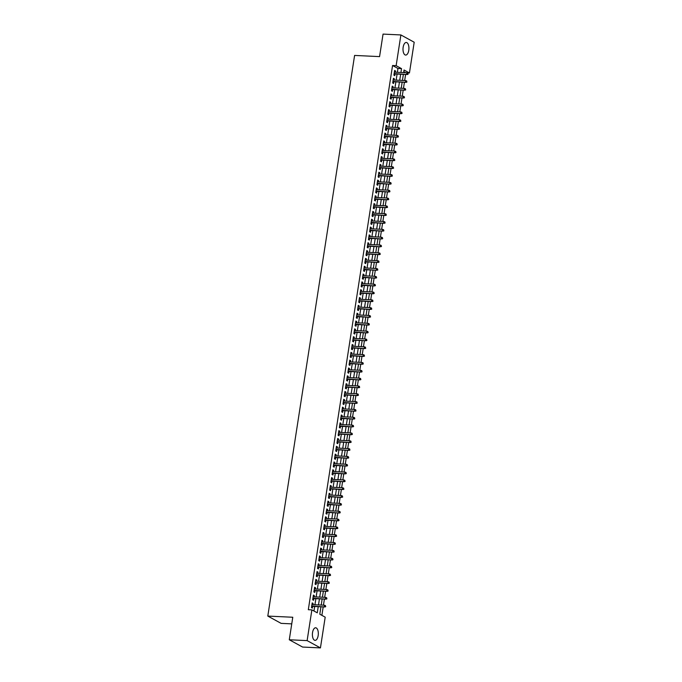 <?xml version="1.0" encoding="UTF-8"?>
<svg xmlns="http://www.w3.org/2000/svg" width="682" height="682" viewBox="0 0 682 682"><rect width="100%" height="100%" fill="white"/><g stroke="black" fill="none" stroke-linecap="round" stroke-linejoin="round"><path stroke-width="1.02" d="M312.552 632.538A6.3 2.95 -87.3 0 1 315.655 627.781A6.3 2.95 -87.3 0 1 318.162 635.615A6.3 2.95 -87.3 0 1 315.058 640.372A6.3 2.95 -87.3 0 1 312.552 632.538M403.156 47.229A6.3 2.95 -87.3 0 1 406.259 42.472A6.3 2.95 -87.3 0 1 408.774 50.306A6.3 2.95 -87.3 0 1 405.671 55.063A6.3 2.95 -87.3 0 1 403.156 47.229M291.751 623.868L281.112 623.365L267.804 616.076L354.597 55.43L379.567 56.615L383.054 34.1L400.888 34.944L414.196 42.233L409.439 72.965L404.042 70.007L403.642 72.607M407.137 72.855L409.439 72.965M321.878 615.352L323.191 606.895M323.456 605.164L324.402 599.069M324.666 597.338L325.612 591.234M325.885 589.504L326.823 583.408M327.096 581.678L328.033 575.574M328.306 573.843L329.253 567.748M329.517 566.017L330.463 559.913M330.727 558.183L331.674 552.088M331.938 550.357L332.884 544.253M333.157 542.522L334.095 536.427M334.368 534.697L335.314 528.593M335.578 526.862L336.524 520.767M336.789 519.036L337.735 512.932M337.999 511.202L338.945 505.106M339.218 503.376L340.156 497.272M340.429 495.541L341.375 489.446M341.639 487.715L342.586 481.611M342.85 479.881L343.796 473.785M344.06 472.055L345.007 465.951M345.28 464.22L346.217 458.125M346.49 456.394L347.436 450.291M347.701 448.56L348.647 442.465M348.911 440.734L349.857 434.63M350.122 432.9L351.068 426.804M351.341 425.074L352.279 418.97M352.551 417.239L353.489 411.144M353.762 409.413L354.708 403.309M354.972 401.579L355.919 395.483M356.183 393.753L357.129 387.649M357.394 385.918L358.34 379.823M358.613 378.092L359.55 371.988M359.823 370.258L360.769 364.162M361.034 362.432L361.98 356.328M362.244 354.597L363.191 348.502M363.455 346.771L364.401 340.668M364.674 338.937L365.612 332.842M365.884 331.111L366.831 325.007M367.095 323.277L368.041 317.181M368.306 315.451L369.252 309.347M369.516 307.616L370.462 301.521M370.735 299.79L371.673 293.686M371.946 291.956L372.892 285.86M373.156 284.13L374.103 278.026M374.367 276.295L375.313 270.2M375.577 268.469L376.524 262.365M376.796 260.635L377.734 254.539M378.007 252.809L378.945 246.705M379.218 244.974L380.164 238.879M380.428 237.148L381.374 231.045M381.639 229.314L382.585 223.219M382.858 221.488L383.796 215.384M384.068 213.654L385.006 207.558M385.279 205.828L386.225 199.724M386.489 197.993L387.436 191.898M387.7 190.167L388.646 184.063M388.911 182.333L389.857 176.237M390.13 174.507L391.067 168.403M391.34 166.672L392.286 160.577M392.551 158.846L393.497 152.742M393.761 151.012L394.708 144.916M394.972 143.186L395.918 137.082M396.191 135.351L397.129 129.256M397.401 127.525L398.348 121.422M398.612 119.691L399.558 113.596M399.822 111.865L400.769 105.761M401.033 104.031L401.979 97.935M402.252 96.205L403.19 90.101M403.463 88.37L404.409 82.275M404.673 80.544L405.62 74.44M320.941 606.792L319.798 614.209L325.195 617.167L320.438 647.9L307.122 640.611L311.879 609.879L317.275 612.828L318.23 606.665M307.122 640.611L289.287 639.767L302.595 647.056L320.438 647.9M312.902 604.67L313.098 603.408L312.194 602.914L311.469 607.611L312.365 608.105L312.629 606.4M314.112 596.835L314.308 595.574L313.405 595.088L312.68 599.785L313.584 600.271L313.848 598.566M315.323 589.009L315.519 587.748L314.624 587.253L313.891 591.95L314.794 592.445L315.058 590.74M316.533 581.175L316.729 579.913L315.834 579.427L315.101 584.124L316.005 584.61L316.269 582.905M317.752 573.349L317.94 572.087L317.045 571.593L316.32 576.29L317.215 576.784L317.48 575.079M318.963 565.514L319.159 564.253L318.255 563.767L317.531 568.464L318.426 568.95L318.69 567.245M320.173 557.688L320.37 556.427L319.466 555.932L318.741 560.63L319.645 561.124L319.909 559.419M321.384 549.854L321.58 548.592L320.685 548.106L319.952 552.804L320.855 553.29L321.12 551.585M322.595 542.028L322.791 540.766L321.895 540.272L321.162 544.969L322.066 545.464L322.33 543.759M323.814 534.194L324.001 532.932L323.106 532.446L322.381 537.143L323.277 537.629L323.541 535.924M325.024 526.368L325.22 525.106L324.317 524.611L323.592 529.309L324.487 529.803L324.751 528.098M326.235 518.533L326.431 517.271L325.527 516.786L324.803 521.483L325.698 521.969L325.962 520.264M327.445 510.707L327.641 509.445L326.738 508.951L326.013 513.648L326.917 514.143L327.181 512.438M328.656 502.873L328.852 501.611L327.957 501.125L327.224 505.822L328.127 506.308L328.392 504.603M329.866 495.047L330.062 493.785L329.167 493.291L328.443 497.988L329.338 498.482L329.602 496.777M331.085 487.212L331.282 485.951L330.378 485.465L329.653 490.162L330.548 490.648L330.813 488.943M332.296 479.386L332.492 478.125L331.588 477.63L330.864 482.327L331.759 482.822L332.023 481.117M333.507 471.552L333.703 470.29L332.799 469.804L332.074 474.502L332.978 474.987L333.242 473.282M334.717 463.726L334.913 462.464L334.018 461.97L333.285 466.667L334.189 467.161L334.453 465.456M335.928 455.891L336.124 454.63L335.229 454.144L334.504 458.841L335.399 459.327L335.663 457.622M337.147 448.065L337.343 446.804L336.439 446.309L335.715 451.007L336.61 451.501L336.874 449.796M338.357 440.231L338.553 438.969L337.65 438.483L336.925 443.181L337.82 443.667L338.084 441.962M339.568 432.405L339.764 431.143L338.86 430.649L338.136 435.346L339.039 435.841L339.304 434.136M340.778 424.571L340.974 423.309L340.079 422.823L339.346 427.52L340.25 428.006L340.514 426.301M341.989 416.745L342.185 415.483L341.29 414.988L340.557 419.686L341.46 420.18L341.725 418.475M343.208 408.91L343.396 407.648L342.5 407.163L341.776 411.86L342.671 412.346L342.935 410.641M344.419 401.084L344.615 399.822L343.711 399.328L342.986 404.025L343.881 404.52L344.146 402.815M345.629 393.25L345.825 391.988L344.922 391.502L344.197 396.199L345.101 396.685L345.365 394.98M346.84 385.424L347.036 384.162L346.141 383.668L345.407 388.365L346.311 388.859L346.575 387.154M348.05 377.589L348.246 376.328L347.351 375.842L346.618 380.539L347.522 381.025L347.786 379.32M349.269 369.763L349.457 368.502L348.562 368.007L347.837 372.704L348.732 373.199L348.996 371.494M350.48 361.929L350.676 360.667L349.772 360.181L349.048 364.879L349.943 365.364L350.207 363.659M351.69 354.103L351.886 352.841L350.983 352.347L350.258 357.044L351.153 357.538L351.418 355.834M352.901 346.268L353.097 345.007L352.202 344.521L351.469 349.218L352.372 349.704L352.637 347.999M354.111 338.442L354.308 337.181L353.412 336.686L352.679 341.384L353.583 341.878L353.847 340.173M355.322 330.608L355.518 329.346L354.623 328.86L353.898 333.558L354.793 334.044L355.058 332.339M356.541 322.782L356.737 321.52L355.834 321.026L355.109 325.723L356.004 326.218L356.268 324.513M357.752 314.948L357.948 313.686L357.044 313.2L356.319 317.897L357.215 318.383L357.479 316.678M358.962 307.122L359.158 305.86L358.255 305.365L357.53 310.063L358.434 310.557L358.698 308.852M360.173 299.287L360.369 298.025L359.474 297.54L358.741 302.237L359.644 302.723L359.908 301.018M361.383 291.461L361.579 290.2L360.684 289.705L359.96 294.402L360.855 294.897L361.119 293.192M362.602 283.627L362.798 282.365L361.895 281.879L361.17 286.576L362.065 287.062L362.33 285.357M363.813 275.801L364.009 274.539L363.105 274.045L362.381 278.742L363.276 279.236L363.54 277.531M365.023 267.966L365.22 266.705L364.316 266.219L363.591 270.916L364.495 271.402L364.759 269.697M366.234 260.14L366.43 258.879L365.535 258.384L364.802 263.082L365.705 263.576L365.97 261.871M367.445 252.306L367.641 251.044L366.745 250.558L366.012 255.256L366.916 255.741L367.18 254.036M368.664 244.48L368.851 243.218L367.956 242.724L367.231 247.421L368.127 247.916L368.391 246.211M369.874 236.645L370.07 235.384L369.167 234.898L368.442 239.595L369.337 240.081L369.601 238.376M371.085 228.82L371.281 227.558L370.377 227.063L369.653 231.761L370.556 232.255L370.82 230.55M372.295 220.985L372.491 219.723L371.596 219.237L370.863 223.935L371.767 224.421L372.031 222.716M373.506 213.159L373.702 211.897L372.807 211.403L372.074 216.1L372.977 216.595L373.242 214.89M374.725 205.325L374.912 204.063L374.017 203.577L373.293 208.274L374.188 208.76L374.452 207.055M375.935 197.499L376.132 196.237L375.228 195.743L374.503 200.44L375.398 200.934L375.663 199.229M377.146 189.664L377.342 188.403L376.438 187.917L375.714 192.614L376.617 193.1L376.882 191.395M378.357 181.838L378.553 180.577L377.658 180.082L376.924 184.779L377.828 185.274L378.092 183.569M379.567 174.004L379.763 172.742L378.868 172.256L378.135 176.953L379.039 177.439L379.303 175.734M380.786 166.178L380.974 164.916L380.079 164.422L379.354 169.119L380.249 169.613L380.513 167.908M381.997 158.343L382.193 157.082L381.289 156.596L380.565 161.293L381.46 161.779L381.724 160.074M383.207 150.517L383.403 149.256L382.5 148.761L381.775 153.459L382.67 153.953L382.934 152.248M384.418 142.683L384.614 141.421L383.71 140.935L382.986 145.633L383.889 146.119L384.154 144.413M385.628 134.857L385.824 133.595L384.929 133.101L384.196 137.798L385.1 138.293L385.364 136.588M386.839 127.023L387.035 125.761L386.14 125.275L385.415 129.972L386.31 130.458L386.575 128.753M388.058 119.197L388.254 117.935L387.35 117.44L386.626 122.138L387.521 122.632L387.785 120.927M389.269 111.362L389.465 110.1L388.561 109.614L387.836 114.312L388.731 114.798L388.996 113.093M390.479 103.536L390.675 102.274L389.772 101.78L389.047 106.477L389.951 106.972L390.215 105.267M391.69 95.702L391.886 94.44L390.991 93.954L390.257 98.651L391.161 99.137L391.425 97.432M392.9 87.876L393.096 86.614L392.201 86.12L391.477 90.817L392.372 91.311L392.636 89.606M394.119 80.041L394.315 78.78L393.412 78.294L392.687 82.991L393.582 83.477L393.846 81.772M405.696 72.701L403.787 71.653M397.359 72.309L397.956 68.464L392.559 65.506L308.315 609.708L311.879 609.879M313.967 611.021L314.666 606.494M314.931 604.764L315.877 598.668M316.15 596.929L317.087 590.834M317.36 589.103L318.306 583.008M318.571 581.269L319.517 575.173M319.781 573.443L320.728 567.347M320.992 565.608L321.938 559.513M322.211 557.782L323.149 551.687M323.421 549.948L324.359 543.852M324.632 542.122L325.578 536.026M325.843 534.287L326.789 528.192M327.053 526.461L327.999 520.366M328.264 518.627L329.21 512.532M329.483 510.801L330.42 504.706M330.693 502.966L331.64 496.871M331.904 495.141L332.85 489.045M333.114 487.306L334.061 481.211M334.325 479.48L335.271 473.385M335.544 471.646L336.482 465.55M336.755 463.82L337.701 457.724M337.965 455.985L338.911 449.89M339.176 448.159L340.122 442.064M340.386 440.325L341.332 434.229M341.605 432.499L342.543 426.403M342.816 424.664L343.762 418.569M344.026 416.838L344.973 410.743M345.237 409.004L346.183 402.909M346.447 401.178L347.394 395.083M347.667 393.344L348.604 387.248M348.877 385.518L349.815 379.422M350.088 377.683L351.034 371.588M351.298 369.857L352.244 363.762M352.509 362.023L353.455 355.927M353.728 354.197L354.666 348.101M354.938 346.362L355.876 340.267M356.149 338.536L357.095 332.441M357.359 330.702L358.306 324.606M358.57 322.876L359.516 316.78M359.781 315.041L360.727 308.946M361 307.215L361.937 301.112M362.21 299.381L363.156 293.286M363.421 291.555L364.367 285.451M364.631 283.721L365.578 277.625M365.842 275.895L366.788 269.791M367.061 268.06L367.999 261.965M368.271 260.234L369.218 254.13M369.482 252.4L370.428 246.304M370.693 244.574L371.639 238.47M371.903 236.739L372.849 230.644M373.122 228.913L374.06 222.809M374.333 221.079L375.279 214.983M375.543 213.253L376.49 207.149M376.754 205.418L377.7 199.323M377.964 197.592L378.911 191.489M379.183 189.758L380.121 183.663M380.394 181.932L381.332 175.828M381.605 174.098L382.551 168.002M382.815 166.272L383.761 160.168M384.026 158.437L384.972 152.342M385.236 150.611L386.183 144.507M386.455 142.777L387.393 136.681M387.666 134.951L388.612 128.847M388.876 127.116L389.823 121.021M390.087 119.29L391.033 113.186M391.298 111.456L392.244 105.36M392.517 103.63L393.454 97.526M393.727 95.795L394.673 89.7M394.938 87.969L395.884 81.866M396.148 80.135L397.095 74.04M395.33 72.215L395.526 70.954L394.622 70.459L393.898 75.156L394.793 75.651L395.057 73.946M289.287 639.767L292.774 617.253L267.804 616.076M392.559 65.506L396.131 65.677L400.888 34.944M400.931 72.48L401.528 68.635L396.131 65.677M318.503 604.934L319.449 598.83M319.713 597.1L320.659 591.004M320.924 589.274L321.87 583.17M322.134 581.439L323.08 575.344M323.353 573.613L324.291 567.509M324.564 565.779L325.51 559.683M325.774 557.953L326.721 551.849M326.985 550.118L327.931 544.023M328.195 542.292L329.142 536.188M329.415 534.458L330.352 528.362M330.625 526.632L331.563 520.528M331.836 518.797L332.782 512.702M333.046 510.971L333.992 504.868M334.257 503.137L335.203 497.042M335.467 495.311L336.414 489.207M336.686 487.477L337.624 481.381M337.897 479.651L338.843 473.547M339.107 471.816L340.054 465.721M340.318 463.99L341.264 457.886M341.529 456.156L342.475 450.06M342.748 448.33L343.685 442.226M343.958 440.495L344.904 434.4M345.169 432.669L346.115 426.565M346.379 424.835L347.326 418.739M347.59 417.009L348.536 410.905M348.809 409.174L349.747 403.079M350.019 401.348L350.966 395.245M351.23 393.514L352.176 387.419M352.441 385.688L353.387 379.584M353.651 377.854L354.597 371.758M354.87 370.028L355.808 363.924M356.081 362.193L357.018 356.098M357.291 354.367L358.238 348.263M358.502 346.533L359.448 340.437M359.712 338.707L360.659 332.603M360.931 330.872L361.869 324.777M362.142 323.046L363.08 316.942M363.353 315.212L364.299 309.117M364.563 307.386L365.509 301.282M365.774 299.551L366.72 293.456M366.984 291.726L367.93 285.622M368.203 283.891L369.141 277.796M369.414 276.065L370.36 269.961M370.624 268.231L371.571 262.135M371.835 260.405L372.781 254.301M373.045 252.57L373.992 246.475M374.265 244.744L375.202 238.64M375.475 236.91L376.421 230.814M376.686 229.084L377.632 222.98M377.896 221.249L378.842 215.154M379.107 213.423L380.053 207.319M380.326 205.589L381.264 199.494M381.536 197.763L382.483 191.659M382.747 189.928L383.693 183.833M383.957 182.103L384.904 175.999M385.168 174.268L386.114 168.173M386.387 166.442L387.325 160.338M387.598 158.608L388.535 152.512M388.808 150.782L389.754 144.678M390.019 142.947L390.965 136.852M391.229 135.121L392.176 129.017M392.44 127.287L393.386 121.191M393.659 119.461L394.597 113.357M394.869 111.626L395.816 105.531M396.08 103.8L397.026 97.697M397.291 95.966L398.237 89.871M398.501 88.14L399.447 82.036M399.72 80.306L400.658 74.21M403.369 74.338L402.431 80.433M402.158 82.164L401.221 88.268M400.948 89.998L400.002 96.094M399.737 97.824L398.791 103.928M398.527 105.659L397.58 111.754M397.316 113.485L396.37 119.589M396.097 121.319L395.159 127.415M394.887 129.145L393.94 135.249M393.676 136.98L392.73 143.075M392.465 144.806L391.519 150.91M391.255 152.64L390.309 158.736M390.036 160.466L389.098 166.57M388.825 168.301L387.879 174.396M387.615 176.126L386.668 182.23M386.404 183.961L385.458 190.056M385.194 191.787L384.247 197.891M383.975 199.621L383.037 205.717M382.764 207.447L381.818 213.551M381.553 215.282L380.607 221.377M380.343 223.108L379.397 229.212M379.132 230.942L378.186 237.038M377.913 238.768L376.976 244.872M376.703 246.603L375.765 252.698M375.492 254.429L374.546 260.533M374.282 262.263L373.335 268.358M373.071 270.089L372.125 276.193M371.861 277.924L370.914 284.019M370.641 285.749L369.704 291.853M369.431 293.584L368.485 299.679M368.22 301.41L367.274 307.514M367.01 309.244L366.063 315.34M365.799 317.07L364.853 323.174M364.58 324.905L363.642 331M363.37 332.731L362.423 338.835M362.159 340.565L361.213 346.661M360.948 348.391L360.002 354.495M359.738 356.226L358.792 362.321M358.519 364.052L357.581 370.156M357.308 371.886L356.362 377.981M356.098 379.712L355.152 385.816M354.887 387.547L353.941 393.642M353.677 395.372L352.73 401.476M352.458 403.207L351.52 409.302M351.247 411.033L350.309 417.137M350.037 418.867L349.09 424.963M348.826 426.693L347.88 432.797M347.615 434.528L346.669 440.623M346.396 442.354L345.459 448.458M345.186 450.188L344.248 456.284M343.975 458.014L343.029 464.118M342.765 465.849L341.818 471.944M341.554 473.675L340.608 479.778M340.344 481.509L339.397 487.604M339.125 489.335L338.187 495.439M337.914 497.169L336.968 503.265M336.703 504.995L335.757 511.099M335.493 512.83L334.547 518.925M334.282 520.656L333.336 526.76M333.063 528.49L332.125 534.586M331.853 536.316L330.906 542.42M330.642 544.151L329.696 550.246M329.432 551.977L328.485 558.081M328.221 559.811L327.275 565.907M327.002 567.637L326.064 573.741M325.791 575.472L324.845 581.567M324.581 583.298L323.635 589.401M323.37 591.132L322.424 597.227M322.16 598.958L321.213 605.062M397.956 68.464L401.528 68.635M394.554 70.902L395.526 70.954M393.344 78.737L394.315 78.78M392.133 86.563L393.096 86.614M390.922 94.397L391.886 94.44M389.703 102.223L390.675 102.274M388.493 110.058L389.465 110.1M387.282 117.884L388.254 117.935M386.072 125.718L387.035 125.761M384.861 133.544L385.824 133.595M383.642 141.379L384.614 141.421M382.432 149.205L383.403 149.256M381.221 157.039L382.193 157.082M380.01 164.865L380.974 164.916M378.8 172.699L379.763 172.742M377.581 180.525L378.553 180.577M376.37 188.36L377.342 188.403M375.16 196.186L376.132 196.237M373.949 204.02L374.912 204.063M372.739 211.846L373.702 211.897M371.52 219.681L372.491 219.723M370.309 227.507L371.281 227.558M369.098 235.341L370.07 235.384M367.888 243.167L368.851 243.218M366.677 251.002L367.641 251.044M365.458 258.828L366.43 258.879M364.248 266.662L365.22 266.705M363.037 274.488L364.009 274.539M361.827 282.322L362.798 282.365M360.616 290.148L361.579 290.2M359.405 297.983L360.369 298.025M358.186 305.809L359.158 305.86M356.976 313.643L357.948 313.686M355.765 321.469L356.737 321.52M354.555 329.304L355.518 329.346M353.344 337.13L354.308 337.181M352.125 344.964L353.097 345.007M350.915 352.79L351.886 352.841M349.704 360.625L350.676 360.667M348.493 368.451L349.457 368.502M347.283 376.285L348.246 376.328M346.064 384.111L347.036 384.162M344.853 391.945L345.825 391.988M343.643 399.78L344.615 399.822M342.432 407.606L343.396 407.648M341.222 415.44L342.185 415.483M340.003 423.266L340.974 423.309M338.792 431.101L339.764 431.143M337.581 438.927L338.553 438.969M336.371 446.761L337.343 446.804M335.16 454.587L336.124 454.63M333.95 462.422L334.913 462.464M332.731 470.248L333.703 470.29M331.52 478.082L332.492 478.125M330.31 485.908L331.282 485.951M329.099 493.742L330.062 493.785M327.889 501.568L328.852 501.611M326.669 509.403L327.641 509.445M325.459 517.229L326.431 517.271M324.248 525.063L325.22 525.106M323.038 532.889L324.001 532.932M321.827 540.724L322.791 540.766M320.608 548.55L321.58 548.592M319.398 556.384L320.37 556.427M318.187 564.21L319.159 564.253M316.977 572.045L317.94 572.087M315.766 579.871L316.729 579.913M314.547 587.705L315.519 587.748M313.336 595.531L314.308 595.574M312.126 603.365L313.098 603.408M394.094 73.895L407.342 74.526L394.145 73.579M407.81 73.98L407.93 73.196L407.81 73.98L406.694 74.168L406.907 72.761L394.358 72.164M407.342 74.526L408.168 74.176M407.93 73.196L406.907 72.761M392.883 81.729L406.122 82.352L392.926 81.405M406.6 81.806L406.719 81.022L406.6 81.806L405.475 82.002L405.696 80.587L393.147 79.999M406.122 82.352L406.958 82.002M406.719 81.022L405.696 80.587M391.664 89.555L404.912 90.186L391.715 89.24M405.389 89.64L405.509 88.856L405.389 89.64L404.264 89.828L404.486 88.421L391.937 87.825M404.912 90.186L405.747 89.836M405.509 88.856L404.486 88.421M390.454 97.39L403.701 98.012L390.505 97.066M404.17 97.466L404.298 96.682L404.17 97.466L403.053 97.662L403.275 96.247L390.726 95.659M403.701 98.012L404.537 97.662M404.298 96.682L403.275 96.247M389.243 105.216L402.491 105.846L389.294 104.9M402.96 105.301L403.079 104.516L402.96 105.301L401.843 105.488L402.056 104.082L389.507 103.485M402.491 105.846L403.318 105.497M403.079 104.516L402.056 104.082M388.032 113.05L401.28 113.672L388.084 112.726M401.749 113.127L401.868 112.342L401.749 113.127L400.632 113.323L400.846 111.908L388.297 111.319M401.28 113.672L402.107 113.323M401.868 112.342L400.846 111.908M386.822 120.876L400.061 121.507L386.865 120.561M400.539 120.961L400.658 120.177L400.539 120.961L399.422 121.149L399.635 119.742L387.086 119.145M400.061 121.507L400.897 121.157M400.658 120.177L399.635 119.742M385.603 128.71L398.851 129.333L385.654 128.387M399.328 128.787L399.447 128.003L399.328 128.787L398.203 128.983L398.424 127.568L385.876 126.98M398.851 129.333L399.686 128.983M399.447 128.003L398.424 127.568M384.392 136.536L397.64 137.167L384.443 136.221M398.109 136.622L398.237 135.837L398.109 136.622L396.992 136.809L397.214 135.403L384.665 134.806M397.64 137.167L398.476 136.818M398.237 135.837L397.214 135.403M383.182 144.371L396.43 144.993L383.233 144.047M396.898 144.448L397.026 143.663L396.898 144.448L395.782 144.644L396.003 143.229L383.446 142.64M396.43 144.993L397.256 144.644M397.026 143.663L396.003 143.229M381.971 152.197L395.219 152.828L382.022 151.881M395.688 152.282L395.807 151.498L395.688 152.282L394.571 152.47L394.784 151.063L382.235 150.466M395.219 152.828L396.046 152.478M395.807 151.498L394.784 151.063M380.761 160.031L394.008 160.654L380.812 159.707M394.477 160.108L394.597 159.324L394.477 160.108L393.361 160.304L393.574 158.889L381.025 158.301M394.008 160.654L394.835 160.304M394.597 159.324L393.574 158.889M379.542 167.857L392.789 168.488L379.593 167.542M393.267 167.942L393.386 167.158L393.267 167.942L392.141 168.13L392.363 166.723L379.814 166.127M392.789 168.488L393.625 168.139M393.386 167.158L392.363 166.723M378.331 175.692L391.579 176.314L378.382 175.368M392.056 175.768L392.176 174.984L392.056 175.768L390.931 175.965L391.153 174.549L378.604 173.961M391.579 176.314L392.414 175.965M392.176 174.984L391.153 174.549M377.12 183.518L390.368 184.149L377.172 183.202M390.837 183.603L390.965 182.819L390.837 183.603L389.72 183.79L389.942 182.384L377.393 181.787M390.368 184.149L391.204 183.799M390.965 182.819L389.942 182.384M375.91 191.352L389.158 191.974L375.961 191.028M389.627 191.429L389.746 190.645L389.627 191.429L388.51 191.625L388.723 190.21L376.174 189.622M389.158 191.974L389.985 191.625M389.746 190.645L388.723 190.21M374.699 199.178L387.947 199.809L374.75 198.863M388.416 199.263L388.535 198.479L388.416 199.263L387.299 199.451L387.512 198.044L374.964 197.448M387.947 199.809L388.774 199.459M388.535 198.479L387.512 198.044M373.489 207.013L386.728 207.635L373.531 206.689M387.206 207.089L387.325 206.305L387.206 207.089L386.08 207.285L386.302 205.87L373.753 205.282M386.728 207.635L387.564 207.285M387.325 206.305L386.302 205.87M372.27 214.839L385.518 215.469L372.321 214.523M385.995 214.924L386.114 214.139L385.995 214.924L384.87 215.111L385.091 213.705L372.543 213.108M385.518 215.469L386.353 215.12M386.114 214.139L385.091 213.705M371.059 222.673L384.307 223.295L371.11 222.349M384.776 222.75L384.904 221.965L384.776 222.75L383.659 222.946L383.881 221.531L371.332 220.942M384.307 223.295L385.142 222.946M384.904 221.965L383.881 221.531M369.849 230.499L383.096 231.13L369.9 230.184M383.565 230.584L383.685 229.8L383.565 230.584L382.449 230.772L382.662 229.365L370.113 228.768M383.096 231.13L383.923 230.78M383.685 229.8L382.662 229.365M368.638 238.333L381.886 238.956L368.689 238.009M382.355 238.41L382.474 237.626L382.355 238.41L381.238 238.606L381.451 237.191L368.902 236.603M381.886 238.956L382.713 238.606M382.474 237.626L381.451 237.191M367.428 246.159L380.667 246.79L367.47 245.844M381.144 246.245L381.264 245.46L381.144 246.245L380.019 246.432L380.241 245.026L367.692 244.429M380.667 246.79L381.502 246.441M381.264 245.46L380.241 245.026M366.208 253.994L379.456 254.616L366.26 253.67M379.934 254.071L380.053 253.286L379.934 254.071L378.808 254.267L379.03 252.852L366.481 252.263M379.456 254.616L380.292 254.267M380.053 253.286L379.03 252.852M364.998 261.82L378.246 262.451L365.049 261.504M378.715 261.905L378.842 261.121L378.715 261.905L377.598 262.093L377.819 260.686L365.271 260.089M378.246 262.451L379.081 262.101M378.842 261.121L377.819 260.686M363.787 269.654L377.035 270.277L363.838 269.33M377.504 269.731L377.623 268.947L377.504 269.731L376.387 269.927L376.6 268.512L364.052 267.924M377.035 270.277L377.862 269.927M377.623 268.947L376.6 268.512M362.577 277.48L375.825 278.111L362.628 277.165M376.293 277.565L376.413 276.781L376.293 277.565L375.177 277.753L375.39 276.346L362.841 275.75M375.825 278.111L376.652 277.762M376.413 276.781L375.39 276.346M361.366 285.315L374.606 285.937L361.409 284.991M375.083 285.391L375.202 284.607L375.083 285.391L373.958 285.588L374.179 284.172L361.63 283.584M374.606 285.937L375.441 285.588M375.202 284.607L374.179 284.172M360.147 293.141L373.395 293.772L360.198 292.825M373.872 293.226L373.992 292.442L373.872 293.226L372.747 293.413L372.969 292.007L360.42 291.41M373.395 293.772L374.23 293.422M373.992 292.442L372.969 292.007M358.937 300.975L372.184 301.597L358.988 300.651M372.653 301.052L372.781 300.268L372.653 301.052L371.537 301.248L371.758 299.833L359.209 299.245M372.184 301.597L373.02 301.248M372.781 300.268L371.758 299.833M357.726 308.801L370.974 309.432L357.777 308.486M371.443 308.886L371.562 308.102L371.443 308.886L370.326 309.074L370.548 307.667L357.99 307.07M370.974 309.432L371.801 309.082M371.562 308.102L370.548 307.667M356.516 316.636L369.763 317.258L356.567 316.312M370.232 316.712L370.352 315.928L370.232 316.712L369.115 316.908L369.329 315.493L356.78 314.905M369.763 317.258L370.59 316.908M370.352 315.928L369.329 315.493M355.305 324.462L368.544 325.092L355.348 324.146M369.022 324.547L369.141 323.762L369.022 324.547L367.905 324.734L368.118 323.328L355.569 322.731M368.544 325.092L369.38 324.743M369.141 323.762L368.118 323.328M354.086 332.296L367.334 332.918L354.137 331.972M367.811 332.373L367.93 331.588L367.811 332.373L366.686 332.569L366.907 331.154L354.359 330.565M367.334 332.918L368.169 332.569M367.93 331.588L366.907 331.154M352.875 340.122L366.123 340.753L352.926 339.807M366.601 340.207L366.72 339.423L366.601 340.207L365.475 340.395L365.697 338.988L353.148 338.391M366.123 340.753L366.959 340.403M366.72 339.423L365.697 338.988M351.665 347.956L364.913 348.579L351.716 347.632M365.382 348.033L365.509 347.249L365.382 348.033L364.265 348.229L364.486 346.814L351.938 346.226M364.913 348.579L365.748 348.229M365.509 347.249L364.486 346.814M350.454 355.782L363.702 356.413L350.505 355.467M364.171 355.868L364.29 355.083L364.171 355.868L363.054 356.055L363.267 354.649L350.719 354.052M363.702 356.413L364.529 356.064M364.29 355.083L363.267 354.649M349.244 363.617L362.492 364.239L349.295 363.293M362.96 363.694L363.08 362.909L362.96 363.694L361.844 363.89L362.057 362.474L349.508 361.886M362.492 364.239L363.318 363.89M363.08 362.909L362.057 362.474M348.025 371.443L361.272 372.074L348.076 371.127M361.75 371.528L361.869 370.744L361.75 371.528L360.625 371.716L360.846 370.309L348.297 369.712M361.272 372.074L362.108 371.724M361.869 370.744L360.846 370.309M346.814 379.277L360.062 379.9L346.865 378.953M360.539 379.354L360.659 378.57L360.539 379.354L359.414 379.55L359.636 378.135L347.087 377.547M360.062 379.9L360.897 379.55M360.659 378.57L359.636 378.135M345.603 387.103L358.851 387.734L345.655 386.788M359.32 387.188L359.448 386.404L359.32 387.188L358.203 387.376L358.425 385.969L345.876 385.373M358.851 387.734L359.687 387.385M359.448 386.404L358.425 385.969M344.393 394.938L357.641 395.56L344.444 394.614M358.11 395.014L358.229 394.23L358.11 395.014L356.993 395.21L357.206 393.795L344.657 393.207M357.641 395.56L358.468 395.21M358.229 394.23L357.206 393.795M343.182 402.764L356.43 403.394L343.234 402.448M356.899 402.849L357.018 402.065L356.899 402.849L355.782 403.036L355.995 401.63L343.447 401.033M356.43 403.394L357.257 403.045M357.018 402.065L355.995 401.63M341.972 410.598L355.211 411.22L342.014 410.274M355.689 410.675L355.808 409.891L355.689 410.675L354.563 410.871L354.785 409.456L342.236 408.868M355.211 411.22L356.047 410.871M355.808 409.891L354.785 409.456M340.753 418.424L354.001 419.055L340.804 418.109M354.478 418.509L354.597 417.725L354.478 418.509L353.353 418.697L353.574 417.29L341.026 416.693M354.001 419.055L354.836 418.705M354.597 417.725L353.574 417.29M339.542 426.259L352.79 426.881L339.593 425.935M353.259 426.335L353.387 425.551L353.259 426.335L352.142 426.531L352.364 425.116L339.815 424.528M352.79 426.881L353.626 426.531M353.387 425.551L352.364 425.116M338.332 434.084L351.58 434.715L338.383 433.769M352.048 434.17L352.168 433.385L352.048 434.17L350.932 434.357L351.145 432.951L338.596 432.354M351.58 434.715L352.406 434.366M352.168 433.385L351.145 432.951M337.121 441.919L350.369 442.541L337.172 441.595M350.838 441.996L350.957 441.211L350.838 441.996L349.721 442.192L349.934 440.777L337.385 440.188M350.369 442.541L351.196 442.192M350.957 441.211L349.934 440.777M335.911 449.745L349.15 450.376L335.953 449.429M349.627 449.83L349.747 449.046L349.627 449.83L348.502 450.018L348.724 448.611L336.175 448.014M349.15 450.376L349.985 450.026M349.747 449.046L348.724 448.611M334.692 457.579L347.939 458.202L334.743 457.255M348.417 457.656L348.536 456.872L348.417 457.656L347.291 457.852L347.513 456.437L334.964 455.849M347.939 458.202L348.775 457.852M348.536 456.872L347.513 456.437M333.481 465.405L346.729 466.036L333.532 465.09M347.198 465.491L347.326 464.706L347.198 465.491L346.081 465.678L346.303 464.272L333.754 463.675M346.729 466.036L347.564 465.687M347.326 464.706L346.303 464.272M332.27 473.24L345.518 473.862L332.322 472.916M345.987 473.317L346.106 472.532L345.987 473.317L344.87 473.513L345.083 472.097L332.535 471.509M345.518 473.862L346.345 473.513M346.106 472.532L345.083 472.097M331.06 481.066L344.308 481.697L331.111 480.75M344.777 481.151L344.896 480.367L344.777 481.151L343.66 481.339L343.873 479.932L331.324 479.335M344.308 481.697L345.135 481.347M344.896 480.367L343.873 479.932M329.849 488.9L343.089 489.523L329.892 488.576M343.566 488.977L343.685 488.193L343.566 488.977L342.449 489.173L342.662 487.758L330.114 487.17M343.089 489.523L343.924 489.173M343.685 488.193L342.662 487.758M328.63 496.726L341.878 497.357L328.681 496.411M342.355 496.811L342.475 496.027L342.355 496.811L341.23 496.999L341.452 495.592L328.903 494.996M341.878 497.357L342.714 497.007M342.475 496.027L341.452 495.592M327.42 504.561L340.668 505.183L327.471 504.237M341.136 504.637L341.264 503.853L341.136 504.637L340.02 504.833L340.241 503.418L327.692 502.83M340.668 505.183L341.503 504.833M341.264 503.853L340.241 503.418M326.209 512.387L339.457 513.017L326.26 512.071M339.926 512.472L340.054 511.688L339.926 512.472L338.809 512.659L339.031 511.253L326.473 510.656M339.457 513.017L340.284 512.668M340.054 511.688L339.031 511.253M324.999 520.221L338.246 520.843L325.05 519.897M338.715 520.298L338.835 519.514L338.715 520.298L337.599 520.494L337.812 519.079L325.263 518.491M338.246 520.843L339.073 520.494M338.835 519.514L337.812 519.079M323.788 528.047L337.036 528.678L323.839 527.732M337.505 528.132L337.624 527.348L337.505 528.132L336.388 528.32L336.601 526.913L324.052 526.316M337.036 528.678L337.863 528.328M337.624 527.348L336.601 526.913M322.569 535.882L335.817 536.504L322.62 535.558M336.294 535.958L336.414 535.174L336.294 535.958L335.169 536.154L335.391 534.739L322.842 534.151M335.817 536.504L336.652 536.154M336.414 535.174L335.391 534.739M321.358 543.707L334.606 544.338L321.41 543.392M335.084 543.793L335.203 543.008L335.084 543.793L333.958 543.98L334.18 542.574L321.631 541.977M334.606 544.338L335.442 543.989M335.203 543.008L334.18 542.574M320.148 551.542L333.396 552.164L320.199 551.218M333.865 551.619L333.992 550.834L333.865 551.619L332.748 551.815L332.969 550.4L320.421 549.811M333.396 552.164L334.231 551.815M333.992 550.834L332.969 550.4M318.937 559.368L332.185 559.999L318.988 559.052M332.654 559.453L332.773 558.669L332.654 559.453L331.537 559.641L331.75 558.234L319.202 557.637M332.185 559.999L333.012 559.649M332.773 558.669L331.75 558.234M317.727 567.202L330.975 567.825L317.778 566.878M331.443 567.279L331.563 566.495L331.443 567.279L330.327 567.475L330.54 566.06L317.991 565.472M330.975 567.825L331.802 567.475M331.563 566.495L330.54 566.06M316.516 575.028L329.756 575.659L316.559 574.713M330.233 575.114L330.352 574.329L330.233 575.114L329.108 575.301L329.329 573.894L316.78 573.298M329.756 575.659L330.591 575.31M330.352 574.329L329.329 573.894M315.297 582.863L328.545 583.485L315.348 582.539M329.022 582.939L329.142 582.155L329.022 582.939L327.897 583.136L328.119 581.72L315.57 581.132M328.545 583.485L329.38 583.136M329.142 582.155L328.119 581.72M314.087 590.689L327.334 591.32L314.138 590.373M327.803 590.774L327.931 589.99L327.803 590.774L326.687 590.962L326.908 589.555L314.359 588.958M327.334 591.32L328.17 590.97M327.931 589.99L326.908 589.555M312.876 598.523L326.124 599.146L312.927 598.199M326.593 598.6L326.712 597.816L326.593 598.6L325.476 598.796L325.689 597.381L313.14 596.793M326.124 599.146L326.951 598.796M326.712 597.816L325.689 597.381M311.665 606.349L324.913 606.98L311.717 606.034M325.382 606.434L325.502 605.65L325.382 606.434L324.265 606.622L324.479 605.215L311.93 604.619M324.913 606.98L325.74 606.63M325.502 605.65L324.479 605.215"/></g></svg>
